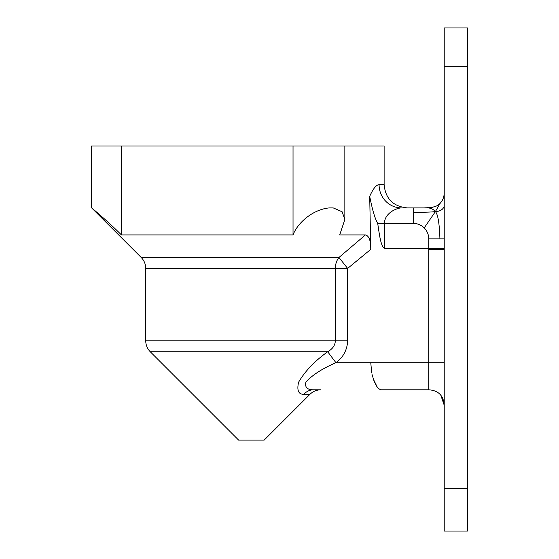 <?xml version="1.0" encoding="UTF-8"?>
<svg xmlns="http://www.w3.org/2000/svg" width="559" height="559" viewBox="0 0 559 559"><rect width="100%" height="100%" fill="white"/><g stroke="black" fill="none" stroke-linecap="round" stroke-linejoin="round"><path stroke-width="0.84" d="M413.269 207.906L424.211 207.906C429.298 207.417 433.022 208.647 435.384 211.602C430.542 212.175 423.17 212.378 413.269 212.217L413.269 207.906L407.343 207.906C393.243 206.53 385.5 198.787 384.124 184.687L379.079 184.687A23.219 22.339 -90 0 0 401.418 207.906C395.856 208.123 384.375 213.608 384.487 223.383L413.269 223.383L413.269 212.217M444.223 206.026C443.259 209.436 440.31 211.295 435.384 211.602L439.919 203.595M436.628 206.026L439.912 203.595C442.798 200.492 444.237 196.775 444.223 192.422C444.237 196.775 442.798 200.492 439.912 203.595L436.831 205.915M413.269 223.383A15.477 15.477 180 0 1 424.211 227.918L435.384 211.602C437.914 214.265 439.423 223.355 439.919 238.861M444.223 238.861L428.746 238.861L428.746 248.287L444.223 248.601M424.211 227.918A15.477 15.477 180 0 1 428.746 238.861M379.079 184.687C376.249 184.784 373.126 188.676 369.702 196.342C372.343 209.807 375.012 218.821 377.702 223.383C379.233 233.215 380.749 246.854 384.487 248.287L428.746 248.287L428.746 389.798L380.462 389.798L428.746 389.798C438.396 390.455 443.553 395.611 444.223 405.275L440.737 395.003M365.432 234.92L338.95 257.475L141.203 257.475L91.634 207.906C93.577 209.457 109.41 222.755 121.408 234.92L293.035 234.92C297.64 222.755 312.816 209.457 329.307 207.906L333.199 207.906L342.122 211.756L344.84 219.505L339.711 234.92L365.432 234.92C368.912 235.807 370.68 240.265 370.75 248.287L369.702 196.342M91.648 207.906L91.557 145.983L384.124 145.983L384.124 184.687M373.216 378.862L377.653 387.89M313.599 389.798L320.88 389.798C316.632 389.861 312.984 391.37 309.931 394.326L303.803 394.326A15.477 13.856 90 0 1 313.599 389.798C307.226 389.847 304.662 387.268 305.92 382.07C312.306 375.04 322.312 368.584 335.952 362.707C343.317 357.208 347.216 349.913 347.649 340.815L347.649 268.418L370.764 249.349L370.75 248.287M380.462 389.798L377.479 387.666L380.462 389.798L377.479 387.666L374.223 381.657L371.987 374.271M444.223 488.482L444.223 27.95L467.443 27.95L467.443 488.482L444.223 488.482L444.223 531.05L467.443 531.05L467.443 488.482M347.649 340.815L145.731 340.815L145.731 268.418L335.344 268.418A15.477 12.305 -90 0 1 338.95 257.475L347.649 268.418L335.344 268.418L335.344 340.815C335.12 345.364 332.57 349.012 327.693 351.758L335.952 362.707L370.764 362.707L371.735 373.035M377.479 387.666L374.223 381.657L377.479 387.666M309.931 394.326L264.155 440.108L238.616 440.108L150.266 351.758L327.693 351.758C314.759 361.002 305.06 371.148 298.604 382.195C296.745 390.364 298.478 394.402 303.803 394.326L303.705 394.326M121.408 145.983L121.408 234.92M293.035 234.92L293.035 145.983M377.702 223.383L384.487 223.383L384.487 248.287M444.223 362.707L370.764 362.707M444.223 249.349L428.746 249.349M444.223 66.647L467.443 66.647M424.526 207.906L432.1 207.431L437.152 205.733M145.731 340.815C145.794 345.064 147.31 348.711 150.266 351.758M145.731 268.418C145.675 264.169 144.159 260.522 141.203 257.475M344.847 219.505L344.847 145.983"/></g></svg>
